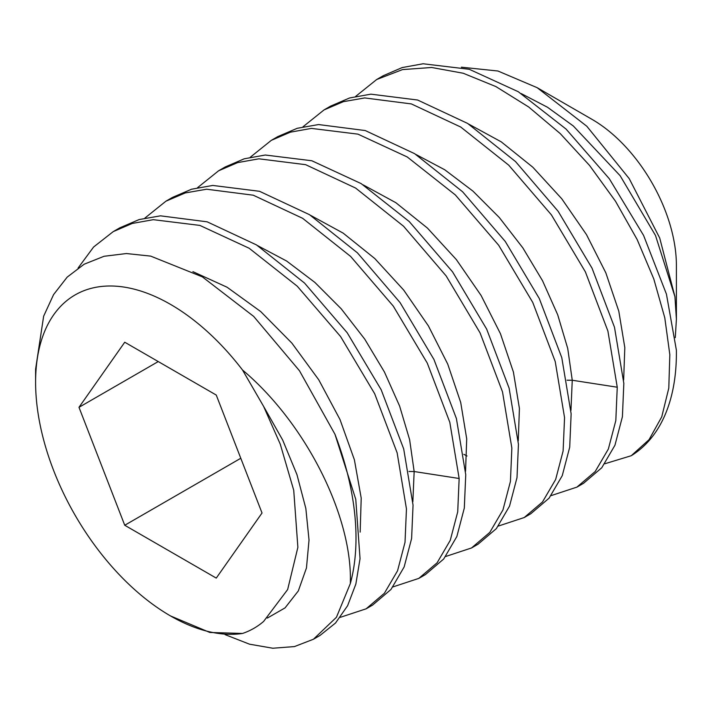 <?xml version="1.0" encoding="UTF-8"?>
<svg xmlns="http://www.w3.org/2000/svg" width="712" height="712" viewBox="0 0 712 712"><rect width="100%" height="100%" fill="white"/><g stroke="black" fill="none" stroke-linecap="round" stroke-linejoin="round"><path stroke-width="1.07" d="M242.525 370.017A190.789 110.146 -120 0 0 105.376 286.135A190.789 110.146 -120 0 0 35.6 382.273A190.789 110.146 -120 0 0 170.506 615.933A190.789 110.146 -120 0 0 242.525 633.457C250.339 630.814 257.37 626.809 263.618 621.425L287.648 589.554L297.874 547.332L293.727 490.248L280.261 444.163L263.618 406.401L242.525 370.017C306.062 423.391 352.743 516.868 350.322 583.582L336.447 617.268L313.422 639.251L294.421 646.585L272.821 648.231L249.538 644.191L225.081 634.632M262.025 512.996L216.261 395.062L124.742 342.223L78.987 407.317L124.742 525.26L216.261 578.099L262.025 512.996M35.6 382.273L35.6 369.172L43.646 316.199L53.578 294.608L67.186 277.119L84.158 264.214L104.068 256.275L126.433 253.543L150.686 256.115L202.324 276.843L253.686 316.413L299.485 370.774L334.952 434.24A226.558 130.803 60 0 1 350.322 583.582M242.525 633.457L209.853 632.47L170.506 615.933M372.705 605.013L390.986 589.447L404.149 566.939L411.616 538.468L413.049 505.111L403.695 448.925L381.178 389.758L347.18 332.735L304.505 283.038L256.525 244.928L207.165 221.824L160.503 215.834L139.134 219.563L119.812 227.831L113.217 231.631L132.254 223.452L153.32 219.679L199.867 225.41L249.173 248.257L297.242 286.197L340.576 336.527L374.672 393.727L397.136 452.814L406.454 508.911L405.021 542.304L397.554 570.784L384.391 593.256L366.119 608.822L340.292 617.331M334.952 434.24L355.769 499.361L360.041 558.662L355.849 584.089L347.598 605.734L335.539 623.009L320.026 635.442M78.097 268.015L93.601 247.02L113.217 231.631M418.816 578.402L425.411 574.593L443.692 559.009L456.855 536.51L464.313 508.039L465.746 474.682L456.401 418.522L433.946 359.462L400.055 302.564L357.442 252.849L309.498 214.677L259.524 191.297L212.781 185.44L191.546 189.223L172.5 197.402L165.914 201.202L185.245 192.943L206.614 189.214L253.276 195.204L302.636 218.308L350.615 256.418L393.282 306.115L427.289 363.129L449.806 422.305L459.151 478.491L457.718 511.848L450.26 540.319L437.097 562.818L418.816 578.393L392.988 586.902M144.91 218.068L165.914 201.202M478.099 544.164L496.371 528.607L509.534 506.125L517.001 477.645L518.443 444.261L509.116 388.165L486.652 329.077L452.565 271.877L409.231 221.548L361.153 183.598L311.847 160.761L265.3 155.02L244.234 158.803L225.206 166.973L218.611 170.782L237.648 162.603L258.892 158.812L305.635 164.677L355.608 188.057L403.553 226.229L446.166 275.945L480.057 332.842L502.512 391.903L511.857 448.062L510.424 481.419L502.966 509.89L489.803 532.389L471.513 547.973L445.685 556.481M197.607 187.639L218.611 170.782M524.219 517.553L530.805 513.744L549.077 498.169L562.249 475.669L569.707 447.198L571.14 413.832L561.786 357.655L539.269 298.479L505.271 241.457L462.595 191.768L414.615 153.659L365.256 130.554L318.593 124.555L297.224 128.293L277.903 136.553L271.308 140.353L290.345 132.183L311.411 128.4L357.958 134.141L407.264 156.978L455.333 194.928L498.676 245.248L532.763 302.449L555.226 361.545L564.554 417.641L563.112 451.025L555.645 479.505L542.482 501.987L524.21 517.544L498.382 526.052M250.312 157.21L271.308 140.353M576.916 487.124L583.502 483.323L601.782 467.731L614.946 445.24L622.404 416.76L623.837 383.412L614.492 327.253L592.037 268.193L558.146 211.295L515.533 161.58L467.588 123.407L417.624 100.027L370.872 94.162L349.637 97.953L330.599 106.124L324.005 109.933L343.335 101.674L364.704 97.936L411.367 103.925L460.726 127.03L508.706 165.148L551.382 214.837L585.38 271.859L607.897 331.027L617.251 387.212L615.818 420.578L608.351 449.05L595.188 471.549L576.907 487.124L551.079 495.632M303 126.789L324.013 109.933M676.382 350.144L676.4 353.063A226.558 130.803 60 0 0 676.382 350.144L666.441 294.154L643.595 235.441L609.33 178.765L566.076 129.086L518.256 91.715L469.288 69.295L423.097 63.769L402.191 67.569L383.296 75.703L376.701 79.504L355.697 96.369M676.4 353.063A226.558 130.803 60 0 1 631.241 455.724L649.059 439.669L661.751 416.832L668.791 388.129L669.832 354.683L664.786 317.792L653.776 278.899L637.151 239.535L615.488 201.22L589.554 165.451L560.264 133.616L528.669 106.978L495.917 86.588L463.192 73.238L431.668 67.489L402.494 69.598L376.71 79.504M263.618 406.401L282.708 440.114L296.966 474.655L305.84 508.475L309.026 540.043L306.463 567.945L298.328 590.907L285.067 607.879L267.329 618.078M192.899 271.637L227.101 287.239L260.708 311.562L291.84 343.068L318.762 379.816L339.998 419.537L354.389 459.783L361.207 498.097L360.156 532.104M257.762 245.711L286.651 261.046L314.846 282.397L341.226 308.812L364.74 339.143L384.453 372.038L399.61 406.054L409.631 439.713L414.162 471.531L412.853 501.675M310.45 215.282L343.139 233.109L374.752 258.509L403.66 290.033L428.401 325.9L447.732 364.099L460.709 402.467L466.716 438.868L465.55 471.255M363.138 184.853L395.836 202.689L427.44 228.08L456.356 259.604L481.098 295.471L500.429 333.67L513.405 372.047L519.413 408.448L518.256 440.826M415.853 154.442L444.742 169.768L472.946 191.119L499.326 217.543L522.831 247.865L542.544 280.759L557.701 314.784L567.722 348.435L572.252 380.252L570.953 410.406M604.835 463.77L631.241 455.724M521.228 93.584L547.528 107.272L573.347 126.006L620.134 175.704L655.494 235.467L674.94 296.69L659.721 238.048L629.239 178.659L586.83 126.264L537.168 87.692L497.955 71.013L461.385 67.186M468.541 124.013L501.23 141.839L532.843 167.24L561.75 198.764L586.492 234.631L605.823 272.821L618.799 311.197L624.816 347.598L623.65 379.977M537.168 87.692L592.081 119.402A119.242 68.841 -120 0 1 676.4 265.442L676.4 319.261L674.94 296.69M675.279 337.648L676.4 319.261M124.742 525.26L240.79 458.261M78.987 407.317L158.242 361.562M408.964 471.478L414.162 471.531L459.151 478.491M567.055 380.208L572.252 380.252L617.251 387.212M320.008 635.442L313.422 639.251M372.714 605.022L366.119 608.822M478.108 544.173L471.513 547.973M463.85 454.336L467.019 455.992"/></g></svg>

